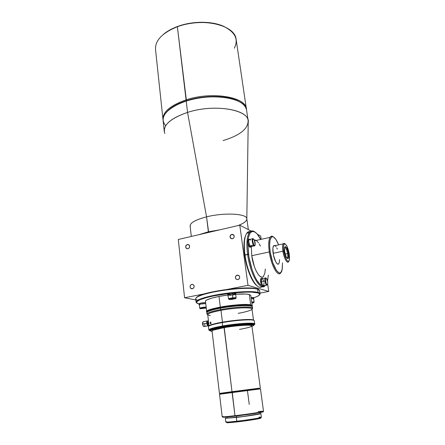 <?xml version="1.0" encoding="UTF-8"?>
<svg xmlns="http://www.w3.org/2000/svg" width="445" height="445" viewBox="0 0 445 445"><rect width="100%" height="100%" fill="white"/><g stroke="black" fill="none" stroke-linecap="round" stroke-linejoin="round"><path stroke-width="0.67" d="M208.305 324.149L207.854 323.265L208.722 323.115L207.854 323.265L208.427 324.099L208.827 324.021M208.555 325.74C207.77 326.163 207.175 325.334 206.78 323.242C207.326 325.723 207.993 326.419 208.777 325.328L208.95 325.067C208.282 325.823 207.737 325.206 207.309 323.198L202.681 323.971C203.076 326.051 203.671 326.88 204.466 326.458L207.932 325.846M204.822 324.221C204.939 325.723 204.689 326.53 204.071 326.641C203.393 326.441 202.931 325.551 202.681 323.971L203.482 326.252M210.407 323.598L210.179 322.414M210.924 323.877L210.568 323.854M210.674 321.913L211.036 323.676M227.245 422.327C225.22 422.995 228.535 422.856 237.179 421.91L236.812 421.215C227.812 422.205 224.369 422.361 226.488 421.676M236.345 417.427L225.298 418.289L236.345 417.427L236.812 421.215L236.345 417.427L253.422 415.102L260.898 413.6C261.265 413.978 247.515 416.136 236.345 417.427M225.304 418.306L225.737 421.977C225.988 422.272 229.681 422.016 236.812 421.215C248.004 419.947 261.771 417.733 261.393 417.288L260.898 413.6M236.618 417.371L236.445 415.975L236.618 417.371C247.342 416.125 260.542 414.056 260.197 413.689L243.343 416.526L225.999 418.194L236.618 417.371M223.568 416.826C221.054 417.532 224.931 417.299 235.194 416.125L234.977 415.708C224.497 416.909 220.542 417.149 223.117 416.442M247.453 390.654L249.244 404.422M220.876 393.647L220.531 394.142L232.112 392.585L219.535 394.287L222.194 416.754C222.461 417.015 226.722 416.665 234.977 415.708L232.223 392.117L220.876 393.647C219.591 393.831 219.58 393.847 220.848 393.692L232.223 392.117L232.001 391.695L220.603 393.291M214.028 329.595L213.7 330.04L224.08 327.654C216.192 329.066 212.187 330.223 212.065 331.113L219.435 393.419L232.001 391.695L224.191 327.247L214.028 329.595L212.415 330.629M209.934 330.546C210.068 329.556 214.468 328.276 223.145 326.708L223.362 327.153L211.748 329.895L210.396 330.924L212.109 331.492C208.104 330.752 211.859 329.306 223.362 327.153L223.145 326.708C213.038 328.566 208.783 329.956 210.385 330.885M209.912 330.296L210.624 329.539L213.211 328.582L221.12 326.786L223.106 326.43L223.145 326.708L223.106 326.43C214.434 327.993 210.034 329.278 209.907 330.273L209.929 330.474M210.752 324.928L208.805 326.157L209.539 325.462L212.187 324.444L220.297 322.553L222.339 322.18L222.222 322.575L222.339 322.18C217.015 323.126 213.149 324.043 210.752 324.928L210.424 325.373C212.866 324.477 216.798 323.543 222.222 322.575L222.639 325.957L222.222 322.575C213.172 324.238 208.583 325.618 208.455 326.713L208.839 329.99C208.972 328.944 213.572 327.598 222.639 325.957L222.856 326.396L210.702 329.289L209.328 330.14L210.274 330.841C207.509 329.951 211.703 328.471 222.856 326.396L222.639 325.957C212.109 327.893 207.659 329.356 209.295 330.34M210.263 315.605C204.989 314.609 208.566 312.852 220.987 310.321L222.444 322.158L220.987 310.321C212.254 312.001 207.837 313.458 207.732 314.693L209.039 325.801M209.156 325.935L210.474 325.117M206.981 314.103C207.086 312.818 211.631 311.311 220.62 309.581L220.987 310.321L220.62 309.581C209.717 311.739 205.423 313.436 207.726 314.671M207.509 313.308C206.235 312.785 206.73 312.056 209 311.111C211.447 310.132 215.263 309.158 220.447 308.19L220.62 309.581L220.447 308.19C211.464 309.931 206.925 311.455 206.825 312.757L206.97 314.009M207.442 311.739L208.777 310.727L211.959 309.553L220.642 307.545L220.447 308.19L220.642 307.545C215.619 308.491 211.915 309.436 209.534 310.387C208.121 310.966 207.415 311.478 207.409 311.912M220.314 307.078C209.94 309.136 205.546 310.821 207.131 312.123L206.697 311.678C206.797 310.36 211.336 308.83 220.314 307.078L219.001 296.453L220.314 307.078C234.498 304.369 252.365 303.662 252.209 305.687L251.915 306.327C255.58 303.674 236.278 304.018 220.314 307.078L220.531 307.528L220.314 307.078M207.17 312.095C207.081 310.799 211.536 309.281 220.531 307.528C234.921 304.781 252.882 304.157 251.87 306.305L250.379 305.376L245.601 304.992L229.359 306.154L213.194 309.147L208.521 310.743L207.409 311.45L207.17 312.095L207.409 311.45L208.521 310.743L213.194 309.147L229.359 306.154L245.601 304.992L250.379 305.376L251.87 306.305L250.379 305.376L250.702 304.897L252.209 305.687L251.915 306.327C252.571 305.704 252.165 305.226 250.702 304.897L250.379 305.376C242.781 303.24 204.377 309.264 207.17 312.095M190.354 226.705C189.208 223.318 194.61 220.03 206.552 216.86L208.661 232.418L208.377 231.812L198.848 234.704L208.377 231.812L206.552 216.86C195.516 219.747 190.043 222.817 190.132 226.06L191.311 236.456M164.277 131.592C163.81 124.272 171.57 117.88 187.556 112.401L206.552 216.86L187.556 112.401C169.857 118.62 162.28 125.662 164.839 133.533M165.685 125.768C159.627 118.281 164.394 110.811 179.991 103.351L186.21 101.065L187.556 112.401L186.21 101.065C170.329 106.644 162.631 113.219 163.126 120.79L164.222 131.047M246.358 108.686L246.474 109.548C247.147 97.288 212.61 90.913 186.071 99.88C211.826 91.192 245.629 96.882 246.358 108.686L236.095 39.171C234.949 24.953 202.041 17.11 177.366 26.722L186.433 100.715L180.314 102.967C174.824 105.315 170.613 107.951 167.682 110.888C171.753 106.85 178 103.463 186.433 100.715L186.071 99.88C169.962 105.571 162.292 112.257 163.048 119.939L163.004 119.655C162.508 112.062 170.196 105.471 186.071 99.88L177.366 26.722C162.152 32.93 154.882 40.612 155.55 49.773L162.942 119.093M177.594 26.472C171.915 28.575 167.22 31.178 163.515 34.282L170.696 29.52L177.594 26.472L185.309 24.18L193.497 22.745L201.78 22.25L209.784 22.706L217.143 24.075L224.636 26.795C213.155 20.976 192.857 20.731 177.594 26.472M177.366 26.722C191.967 21.354 210.841 21.132 222.845 26.016C235.027 31.756 238.854 39.149 234.32 48.199M186.433 100.715C204.856 94.651 229.553 95.397 239.744 101.922C235.922 99.652 230.788 98.067 224.347 97.166C211.842 95.675 199.204 96.854 186.433 100.715M246.83 218.812L248.21 122.559C251.058 110.154 215.424 103.229 187.556 112.401C213.505 103.885 247.459 109.186 248.115 120.556L246.524 109.809C245.807 98.045 211.987 92.393 186.21 101.065C199.188 97.144 212.026 95.942 224.731 97.461C238.292 99.63 245.584 103.941 246.613 110.399M248.115 120.556C248.288 128.755 239.95 135.43 223.101 140.576M248.343 229.603L246.797 218.601C246.68 213.594 224.135 212.398 206.552 216.86C224.491 212.304 247.376 213.672 246.836 218.845M246.819 219.274C246.38 221.432 243.393 223.551 237.858 225.626M208.377 231.812L220.058 229.77L208.377 231.812M220.642 307.545L231.6 305.921L242.013 305.092L249.233 305.264L251.592 306.188C251.47 305.737 250.546 305.415 248.822 305.214C243.732 304.591 230.738 305.648 220.642 307.545M252.538 308.107L251.97 308.936C256.854 306.154 237.185 306.427 220.62 309.581C234.827 306.889 252.704 306.132 252.538 308.107L252.354 306.761C252.515 304.758 234.643 305.487 220.447 308.19C230.866 306.232 244.272 305.136 249.506 305.776C251.397 305.988 252.348 306.349 252.365 306.855M253.494 320.027L251.965 308.875C252.12 306.972 234.771 307.718 220.987 310.321C238.926 306.916 258.795 307.122 250.057 310.365C247.542 311.372 243.593 312.368 238.209 313.347M251.386 319.666L253.411 320.189M222.339 322.18L233.508 320.55L244.11 319.616L251.436 319.605L253.8 320.311C253.661 319.966 252.827 319.721 251.292 319.593C246.319 319.115 232.83 320.3 222.339 322.18M254.718 323.949L254.379 324.483C258.256 322.252 238.82 323.064 222.639 325.957C236.968 323.404 254.935 322.336 254.718 323.949L254.267 320.684C254.473 318.993 236.523 319.994 222.222 322.575C232.913 320.667 246.652 319.454 251.714 319.938L251.292 319.593M222.856 326.396C239.666 323.398 259.279 322.753 253.555 325.217L254.368 324.561L253.594 323.977L246.469 323.726L234.053 324.778L222.856 326.396M253.8 324.772L253.461 325.284C257.238 323.159 238.637 323.949 223.145 326.708C236.835 324.277 254.006 323.248 253.8 324.772L253.761 324.5C253.967 322.964 236.796 323.993 223.106 326.43L233.992 324.85L244.311 323.916L251.453 323.849L253.772 324.572M223.362 327.153C240.4 324.121 259.546 323.676 251.948 326.307L253.283 325.607L253.161 324.972L247.465 324.55L236.2 325.362L223.362 327.153M251.386 325.44L249.345 324.945L244.544 324.939L231.867 326.096L219.207 328.21L214.446 329.45L212.454 330.463M251.436 325.556L249.345 324.945C245.095 324.577 233.347 325.645 224.191 327.247L224.08 327.654C233.43 326.013 245.434 324.922 249.767 325.295C254.162 325.979 250.73 327.353 239.466 329.411M260.342 388.034L251.887 325.874C252.065 324.5 236.49 325.456 224.08 327.654L232.001 391.695L247.342 389.814M259.391 388.185L232.001 391.695L232.223 392.117L258.84 388.691C260.381 388.474 260.364 388.463 258.795 388.657L232.223 392.117L232.112 392.585L260.464 388.897L232.112 392.585L234.977 415.708C247.965 414.184 263.946 411.714 263.512 411.314L260.464 388.897M258.2 411.553L262.728 411.224M263.507 411.291C264.43 411.631 248.221 414.156 234.977 415.708L235.194 416.125C250.262 414.373 267.54 411.542 262.389 411.72M222.728 417.193L243.192 415.124L263.123 411.842M223.129 416.943L222.8 417.054M227.656 417.716L227.373 417.777M258.957 417.221L260.753 417.165M261.393 417.26C262.183 417.66 248.227 419.924 236.812 421.215L237.179 421.91C249.829 420.486 264.408 417.977 260.18 417.994L260.586 418.25L258.25 418.828L243.921 421.076L229.347 422.667L226.822 422.728L227.901 422.16M203.276 326.096L202.553 324.472L202.686 322.325M202.803 322.163L202.492 324.055L202.759 322.314L203.665 321.629L203.037 321.746L202.681 323.971L206.78 323.242L207.125 321.017L208.093 321.212L207.504 320.828C206.908 320.945 206.664 321.752 206.78 323.242L207.309 323.198C207.214 321.941 207.415 321.262 207.921 321.168L208.555 321.691L207.954 321.173L207.498 321.468L207.376 323.621L208.093 325.251L208.777 325.328M207.854 323.265L208.171 322.497L207.854 323.265M208.382 322.747L208.516 323.148M254.768 245.785L253.416 245.173L253.828 244.772C252.627 242.002 252.437 240.039 253.255 238.882L254.212 239.655L255.208 244.867C254.935 245.785 254.473 245.757 253.828 244.772L253.416 245.173C252.237 242.659 251.931 240.528 252.487 238.798L253.461 238.887L252.777 238.565C251.853 239.861 252.07 242.063 253.416 245.173L249.929 245.935L253.416 245.173C254.089 246.213 254.59 246.302 254.918 245.445M249.717 239.416L249.016 239.571C248.444 241.301 248.749 243.426 249.929 245.935L248.738 241.935L248.794 240.139L249.311 239.332M248.877 239.41L248.032 239.521L247.843 242.881L249.011 246.346L249.912 246.146C248.644 243.454 248.316 241.179 248.933 239.321L249.945 239.365L249.022 239.204L248.616 240.478L248.889 243.421L249.912 246.146L249.011 246.346L250.179 247.242M267.261 285.045C266.371 285.595 265.598 284.294 264.953 281.14L265.476 281.112C265.27 279.416 265.415 278.442 265.904 278.181C266.672 278.303 267.273 279.527 267.712 281.857L266.349 278.331L265.726 278.292L265.376 279.872L266.371 284.027L267.078 284.789L267.617 284.433L267.712 281.857L267.706 284.144C266.967 285.406 266.221 284.394 265.476 281.112L264.953 281.14C265.726 284.661 266.544 285.857 267.406 284.728M263.54 285.94L262.238 284.566L261.488 281.819L264.953 281.14L261.488 281.819C262.133 284.967 262.912 286.269 263.818 285.712L266.577 285.178M261.054 278.442L260.503 279.288L260.497 281.963L261.393 281.785L262.483 285.295L263.34 286.202L263.891 285.968C262.923 286.558 262.088 285.167 261.393 281.785L260.497 281.963L261.565 285.44C262.138 286.402 262.617 286.636 263.001 286.141L263.145 286.107M260.915 287.142C255.719 288.989 247.209 272.234 245.006 254.924L244.611 255.169C246.374 268.652 252.17 282.692 257.071 285.773M261.482 278.542L260.737 278.687L260.497 281.963L261.565 285.44C256.626 283.154 250.374 268.524 248.505 254.334L247.598 254.368C250.146 274.47 260.709 292.193 265.326 285.423C260.709 292.193 250.146 274.47 247.598 254.368L245.006 254.924C247.381 273.775 257.065 291.152 262.044 286.63M267.528 280.901L268.368 275.077L267.617 280.561M280.867 272.585C278.197 277.897 271.183 265.776 269.292 251.959L251.748 255.691C253.5 269.386 260.792 281.318 263.774 275.989M271.189 236.289L271.984 236.812C269.67 238.186 269.069 243.226 270.176 251.926L269.609 245.156L270.065 239.961L271.456 237.124L272.429 236.718L273.536 237.007L271.189 236.289C268.774 237.702 268.146 242.931 269.292 251.959L270.176 251.926L272.74 262.622L276.478 270.521L278.959 272.807L280.044 272.907L280.967 272.307L282.23 269.18L282.525 262.845L282.113 269.726C280.428 278.943 272.279 267.317 270.176 251.926L269.292 251.959C271.25 266.294 278.626 278.47 281.112 272.14M288.566 261.61C287.303 264.252 283.91 258.106 282.92 251.241L273.13 253.311C274.076 260.147 277.552 266.238 278.904 263.59M274.826 245.523L273.475 245.979C272.757 247.331 272.64 249.779 273.13 253.311L282.92 251.241C282.414 247.687 282.492 245.24 283.165 243.888C283.626 243.12 284.244 243.12 285.006 243.882L283.682 243.37C282.569 244.144 282.314 246.769 282.92 251.241L283.793 251.208C283.226 247.058 283.459 244.622 284.488 243.899C286.374 244.121 287.954 247.47 289.233 253.939L289.539 258.489L289.178 260.52L288.41 261.365L287.353 260.876L286.157 259.101L284.527 254.673L283.487 247.971L283.649 245.456L284.255 244.055L285.201 243.966L286.93 246.213L289.233 253.939L289.356 259.908C288.582 264.235 284.833 258.495 283.793 251.208L282.92 251.241C283.971 258.567 287.676 264.769 288.761 261.182M287.565 253.561C286.758 249.512 285.773 247.453 284.611 247.392C285.773 247.453 286.758 249.512 287.565 253.561L285.167 254.062L287.565 253.561C287.865 255.597 287.82 257.004 287.431 257.8L287.136 258.094C287.776 257.627 287.921 256.12 287.565 253.561L288.416 253.528L287.565 253.561M284.65 251.636L284.566 247.554C285.779 245.562 287.058 247.554 288.416 253.528C288.816 256.403 288.66 258.106 287.943 258.628C286.641 258.495 285.545 256.164 284.65 251.636L286.28 257.088L287.837 258.662L288.532 257.477L288.56 254.673L287.915 251.18L286.814 248.165L285.612 246.613L284.717 247.064L284.65 251.636M273.825 245.568L273.998 245.863L273.825 245.568M187.401 244.5L189.119 245.034C190.037 246.708 189.626 247.965 187.885 248.811L188.947 248.199L189.637 246.63L189.386 245.412L188.179 244.489L186.661 244.833L185.654 246.675L186.411 248.494L187.885 248.811L186.182 248.288C185.248 246.613 185.66 245.351 187.401 244.5L189.236 245.173L187.401 244.5M191.851 284.322L193.519 284.828C194.571 286.591 194.181 287.909 192.351 288.788L193.436 288.188L194.07 287.031L194.042 285.712L193.358 284.683L191.851 284.322L190.493 285.262L190.071 286.519L190.327 287.781L191.183 288.638L192.351 288.788L190.699 288.288C189.631 286.53 190.015 285.206 191.851 284.322L193.364 284.689L191.851 284.322M237.235 275.11L239.171 275.789C240.116 277.574 239.677 278.876 237.841 279.683L239.271 278.709L239.699 277.419L239.404 276.117L238.081 275.116L236.1 275.733L235.383 277.374L235.928 279.026L237.841 279.683L235.928 279.021C234.966 277.235 235.399 275.933 237.235 275.11L239.104 275.705L237.235 275.11M231.834 234.359L233.797 235.049C234.621 236.746 234.159 237.98 232.418 238.765L233.82 237.786L234.242 236.523L233.953 235.277L233.047 234.465L231.055 234.71L230.015 236.595L230.849 238.453L232.418 238.765L230.471 238.086C229.631 236.395 230.087 235.149 231.834 234.359L234.003 235.372L231.834 234.359M184.575 297.75L195.833 299.947L184.575 297.75L178.295 239.482L239.783 225.176L248.015 285.345L226.933 289.467L248.015 285.345L268.752 291.442L248.015 285.345L239.783 225.176L251.164 231.061L239.783 225.176L178.295 239.482L184.575 297.75L204.578 293.839L184.575 297.75M259.98 293.105L268.752 291.442L267.695 284.194L268.752 291.442L259.98 293.105M261.159 239.327L260.675 235.978L257.455 234.315L260.675 235.978L261.159 239.327M256.57 285.401L253.45 281.802L250.379 276.123L247.659 268.863L246.18 263.479L244.611 255.169L243.949 244.884L244.566 238.698L246.146 234.281L244.728 237.964C243.721 242.358 243.688 248.093 244.611 255.169L248.505 254.334L247.843 242.881L249.011 246.346C249.606 247.275 250.101 247.492 250.485 246.992L250.624 246.958M262.322 277.129L260.459 276.74L258.389 274.743L256.298 271.289L254.384 266.672L251.748 255.691L251.336 246.858L251.748 255.691L269.292 251.959C268.329 244.906 268.569 240.039 270.004 237.369C270.922 235.939 272.101 235.817 273.536 237.007L275.978 239.549L278.637 244.861C276.273 239.076 274.053 236.395 271.984 236.812M277.33 249.167L276.745 247.915M276.095 246.808L275.449 246.002M274.254 245.395L273.347 246.219L272.874 248.36L273.464 255.174L275.694 261.76L277.012 263.646L278.203 264.158M278.687 263.874L279.354 262.289L279.549 259.585M256.17 240.434L254.401 240L255.842 240.256M262.645 286.396L259.674 283.988L256.726 280.1L254.796 276.484L252.143 269.837L248.911 256.96L247.709 241.707L248.533 237.163L249.745 233.736L250.541 232.585L252.437 231.45L254.646 231.884L257.026 233.825L260.737 239.421C257.722 233.697 254.879 231.055 252.215 231.495C250.185 232.067 248.822 234.699 248.138 239.393L248.772 239.343M260.431 246.135L259.196 243.854M258.517 242.831L256.492 240.65M263.373 276.495L264.847 273.241L265.326 269.03M255.035 232.106L251.442 230.977C247.331 232.802 246.052 240.595 247.598 254.368C246.296 243.893 246.847 236.673 249.244 232.707C250.796 230.521 252.727 230.321 255.035 232.106M250.318 231.528C248.927 231.25 247.726 231.834 246.725 233.275C244.288 237.252 243.715 244.466 245.006 254.924C244.049 247.665 244.088 241.791 245.112 237.291C246.202 233.019 247.937 231.1 250.318 231.528M249.556 232.279L246.986 233.219M262.478 278.448L261.944 278.264L261.532 278.687L261.393 281.785L261.632 278.514L262.622 278.587M262.4 278.626L261.71 278.765L261.488 281.819L261.488 279.321L261.999 278.531M262.5 278.704L263.735 281.212M264.035 282.647L263.746 285.807M264.953 281.14L265.153 278.081L266.093 278.186L265.437 277.852C264.881 278.142 264.719 279.238 264.953 281.14M251.531 246.491L251.381 246.797C250.997 247.298 250.507 247.081 249.912 246.146L250.813 247.047L251.531 246.491M251.525 245.952L251.23 246.636M251.013 246.775L249.929 245.935L251.303 246.541L254.073 245.935M249.829 239.493L250.396 240.194M253.828 244.772L254.329 245.395L254.968 245.401L255.263 243.192L254.457 240.116L253.261 238.882L252.81 239.599L252.766 241.201L253.828 244.772M253.711 302.489L253.795 302.372C254.512 301.971 253.811 301.838 251.698 301.977L254.112 302.111L253.628 298.606L251.214 298.456L253.628 298.623M251.759 302.428C253.55 302.322 254.128 302.439 253.494 302.789L251.87 303.223L253.761 302.528L251.759 302.428M253.761 297.683L251.086 297.51L253.633 297.56L253.656 298.812L253.867 298.539L253.433 298.389L251.208 298.417L253.884 298.573M231.35 295.347L228.035 295.113L232.323 294.05L232.813 297.827L232.323 294.05C229.681 294.39 228.24 294.774 228.007 295.207L228.485 298.962C228.724 298.539 230.165 298.161 232.813 297.827L232.813 298.317C235.349 298.106 236.223 298.233 235.433 298.706L229.431 299.502C228.457 299.174 229.587 298.779 232.813 298.317L232.813 297.827C229.192 298.345 227.923 298.79 229.019 299.162L229.042 299.185M235.817 293.205L232.234 293.027L232.357 294.006L228.724 294.679L227.757 295.141L228.035 295.424L227.729 295.246C227.979 294.779 229.525 294.368 232.357 294.006L232.234 293.027L230.427 293.283C228.591 293.633 227.651 293.961 227.606 294.273L227.729 295.224M200.072 308.402L199.716 308.24C200.751 307.584 202.898 307.217 206.168 307.128C203.715 306.955 198.103 308.135 200.072 308.402L200.155 308.413M206.274 308.029L200.472 308.73L206.274 308.029M260.052 293.65L259.624 294.69C260.559 293.739 260.041 292.977 258.072 292.409L257.616 289.178L258.072 292.409L260.052 293.65L259.602 290.463L257.182 288.844L258.773 289.584L257.182 288.844L259.624 290.624M257.75 292.888C260.659 293.778 260.336 295.029 256.771 296.648L253.778 297.788L257.382 296.364L259.413 294.996L259.557 293.811L257.75 292.888L258.072 292.409L257.75 292.888L251.503 292.148L245.306 292.148L233.931 292.91C245.49 291.842 253.428 291.837 257.75 292.888M250.808 295.508L249.278 294.495L250.702 304.897C242.214 302.555 200.294 309.592 207.131 312.123L206.697 311.678C204.4 308.741 243.081 302.733 250.702 304.897L249.278 294.495C246.753 293.889 242.303 293.8 235.928 294.228L245.924 294.045L249.278 294.495L250.796 295.402L252.209 305.687L250.796 295.402M205.501 301.404L205.746 300.709L206.858 299.919L211.581 298.178L219.001 296.453L227.707 295.068C215.258 296.637 204.772 299.68 205.495 301.365M235.939 294.156L235.689 294.429L235.933 294.139L235.522 293.95L232.357 294.006C234.504 293.8 235.7 293.85 235.939 294.156L235.811 293.183L233.931 292.91L230.427 293.283C207.042 295.875 189.542 302.072 198.943 303.785L198.943 303.801C199.977 303.095 202.208 302.695 205.635 302.583L201.34 302.967L198.943 303.785L197.675 303.401L196.512 302.394L196.662 301.788L200.055 299.657L207.57 297.293L214.418 295.764L230.427 293.283L227.623 294.312M227.751 294.401L228.335 294.523M234.393 293.872L235.811 293.216M252.905 298.15L253.75 297.727M258.072 292.409C252.688 290.835 234.715 291.709 218.845 294.445C202.926 297.171 193.358 300.97 196.735 302.817L196.073 302.077C195.455 299.952 206.436 296.37 221.688 293.984C236.912 291.581 252.994 290.941 258.072 292.409M197.714 300.191C194.61 299.246 195.105 297.861 199.199 296.02C208.989 291.408 243.704 286.836 255.018 288.672L257.616 289.178C252.532 287.637 236.473 288.226 221.271 290.635C206.041 293.032 195.088 296.682 195.711 298.873L196.073 302.077M257.182 288.844L254.612 288.343C243.432 286.524 209.195 291.036 199.516 295.597C197.697 296.387 196.59 297.11 196.201 297.772L199.021 295.814L204.322 293.917L214.713 291.436L224.074 289.856L242.881 288.071L252.571 288.137L257.182 288.844M199.332 304.881L199.048 304.719C200.022 304.035 202.253 303.629 205.746 303.507L200.606 304.063L199.265 304.491L199.332 304.881M199.666 304.853L199.349 304.591L200.767 304.074L205.751 303.568C202.486 303.64 200.339 304.013 199.31 304.686L199.716 308.24M199.048 304.703L198.943 303.801L199.321 303.985M206.224 307.623L202.002 307.946L200.339 308.402L200.472 308.73C198.576 308.463 204.444 307.334 206.224 307.623M232.323 294.05L235.661 294.212L232.323 294.05M235.628 294.295L232.835 295.141M235.705 298.334L235.75 298.272C236.64 297.738 235.661 297.588 232.813 297.827L236.15 297.944L235.661 294.19M231.94 299.429L235.783 298.406L234.081 298.217L230.276 298.74L229.08 299.424L231.94 299.429M253.611 298.678L252.827 299.057M225.871 417.093L225.999 418.194M209 311.111L209.534 310.387M205.479 301.259L206.697 311.678M179.991 103.351L180.314 102.967M224.731 97.461L224.347 97.166M249.506 305.776L248.822 305.214M249.767 325.295L249.345 324.945M259.251 389.041L258.795 388.657M260.047 412.576L260.197 413.689M202.759 322.314L202.553 322.664M207.125 321.017L203.037 321.746M207.504 320.828L207.921 321.168M208.638 322.414L207.971 322.53M252.777 238.565L253.255 238.882M249.016 239.571L252.487 238.798M248.032 239.521L248.933 239.321M232.084 238.815L230.471 238.086M237.992 279.649L235.928 279.021M192.59 288.722L190.699 288.288M187.74 248.838L186.182 248.288M287.431 257.8L286.786 257.933M287.136 258.094L287.943 258.628M283.682 243.37L284.488 243.899M273.475 245.979L283.165 243.888M254.712 240.756L270.004 237.369M251.442 230.977L252.215 231.495M246.725 233.275L249.244 232.707M245.112 237.291L244.728 237.964M260.737 278.687L261.632 278.514M261.71 278.765L265.153 278.081M265.437 277.852L265.904 278.181M199.199 296.02L199.516 295.597M255.018 288.672L254.612 288.343"/></g></svg>
